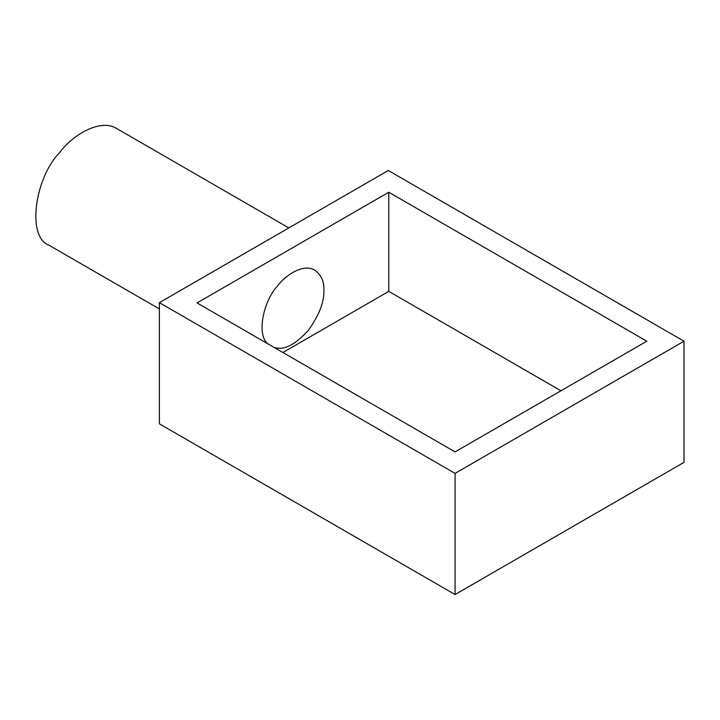 <?xml version="1.0" encoding="UTF-8"?>
<svg xmlns="http://www.w3.org/2000/svg" width="720" height="720" viewBox="0 0 720 720"><rect width="100%" height="100%" fill="white"/><g stroke="black" fill="none" stroke-linecap="round" stroke-linejoin="round"><path stroke-width="1.08" d="M560.952 390.771L388.773 291.366L388.773 192.24L646.803 341.208L455.067 451.899L197.046 302.931L388.773 192.24M684 341.208L388.296 170.487L159.372 302.652L455.067 473.373L684 341.208L684 462.366L455.067 594.531L455.067 473.373M268.11 343.953C255.816 334.899 263.862 300.303 277.416 286.11C286.398 273.924 304.425 263.466 314.82 270.189C321.156 274.752 324.189 281.448 323.91 290.268C324.252 302.013 319.086 315.333 308.412 330.219C296.532 343.386 286.2 349.353 277.416 348.111L274.32 347.544M159.372 308.943L49.338 245.421C25.83 237.024 35.496 177.246 59.211 153.081C73.035 134.325 100.773 118.251 116.757 128.583M455.067 594.531L159.372 423.81L159.372 302.652M388.773 291.366L282.897 352.494M116.784 128.592L288.819 227.916"/></g></svg>
